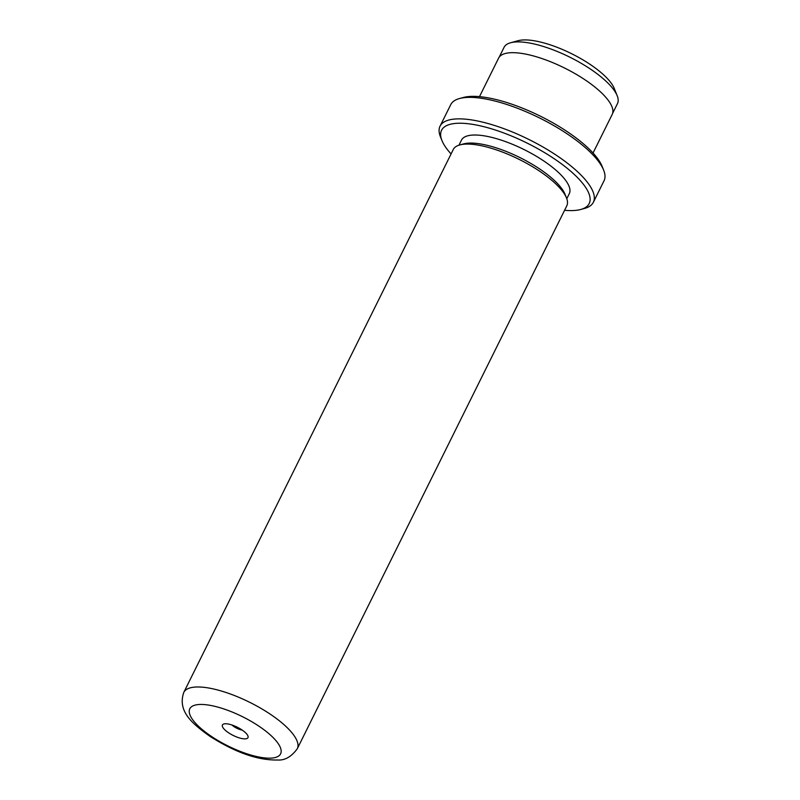 <?xml version="1.0" encoding="UTF-8"?>
<svg xmlns="http://www.w3.org/2000/svg" width="800" height="800" viewBox="0 0 800 800"><rect width="100%" height="100%" fill="white"/><g stroke="black" fill="none" stroke-linecap="round" stroke-linejoin="round"><path stroke-width="1.2" d="M499.2 57.14L504.08 47.31A63.3 20.4 26.4 0 1 510.55 42.77L518.13 40.7A57.05 18.39 26.4 0 1 522.5 40A57.05 18.39 26.4 0 1 575.47 55.69A57.05 18.39 26.4 0 1 614.24 88.41L617.17 95.7A63.3 20.4 26.4 0 1 617.47 103.6L612.59 113.43M510.55 42.77A63.3 20.4 26.4 0 1 515.4 41.99A63.3 20.4 26.4 0 1 574.17 59.4A63.3 20.4 26.4 0 1 617.17 95.7M245.43 738.85A14.26 4.6 -153.6 0 0 247.91 735.87A14.26 4.6 -153.6 0 0 238.22 727.69A14.26 4.6 -153.6 0 0 224.98 723.77A14.26 4.6 -153.6 0 0 223.89 723.95A14.26 4.6 -153.6 0 0 228.08 732.45A14.26 4.6 -153.6 0 0 245.43 738.85M564.58 210.3A82.41 26.56 -153.6 0 0 574.45 210.48A82.41 26.56 -153.6 0 0 580.76 209.47A82.41 26.56 -153.6 0 0 556.51 160.31A82.41 26.56 -153.6 0 0 456.3 123.35A82.41 26.56 -153.6 0 0 441.95 140.56A82.41 26.56 -153.6 0 0 451.07 153.95M441.95 140.56L440.46 136.86A85.58 27.58 26.4 0 1 440.05 126.17A85.58 27.58 26.4 0 1 455.36 118.99A85.58 27.58 26.4 0 1 547.59 149.72A85.58 27.58 26.4 0 1 593.36 202.28A85.58 27.58 26.4 0 1 584.61 208.42L580.76 209.47M459.48 98.54L463.33 97.49A82.41 26.56 26.4 0 1 469.64 96.47A82.41 26.56 26.4 0 1 546.15 119.13A82.41 26.56 26.4 0 1 602.14 166.39L603.63 170.09A85.58 27.58 -153.6 0 0 545.49 121.01A85.58 27.58 -153.6 0 0 466.03 97.49A85.58 27.58 -153.6 0 0 459.48 98.54A85.58 27.58 -153.6 0 0 450.73 104.67L440.05 126.17M453.28 149.49A63.36 20.42 26.4 0 1 459.76 144.95A63.36 20.42 26.4 0 1 464.62 144.17A63.36 20.42 26.4 0 1 523.44 161.59A63.36 20.42 26.4 0 1 566.49 197.93A63.36 20.42 26.4 0 1 566.79 205.84L297.29 748.73A63.36 20.42 26.4 0 0 263.4 709.82A63.36 20.42 26.4 0 0 195.12 687.07A63.36 20.42 26.4 0 0 183.79 692.39L453.28 149.49M459.76 144.95L463.61 143.9A60.19 19.4 26.4 0 1 468.22 143.16A60.19 19.4 26.4 0 1 524.1 159.71A60.19 19.4 26.4 0 1 565 194.23L566.49 197.93M458.96 145.19L461.46 140.15A60.19 19.4 26.4 0 1 472.22 135.1A60.19 19.4 26.4 0 1 537.09 156.71A60.19 19.4 26.4 0 1 569.29 193.68L566.79 198.72M479.48 96.65L498.62 58.1A63.39 20.43 26.4 0 1 509.95 52.77A63.39 20.43 26.4 0 1 578.27 75.54A63.39 20.43 26.4 0 1 612.18 114.47L593.04 153.02M593.36 202.28L604.04 180.78A85.58 27.58 -153.6 0 0 603.63 170.09M232 725.01A7.92 2.55 -153.6 0 0 242.16 730.06M198.87 704.52A50.68 16.33 -153.6 0 0 207.03 733.32A50.68 16.33 -153.6 0 0 271.54 758.1A50.68 16.33 -153.6 0 0 263.37 729.3A50.68 16.33 -153.6 0 0 198.87 704.52M183.79 692.39C177.1 711.72 193.04 724.2 210.14 736.48C231.29 749.77 254.67 760.51 277.77 760C284.94 760.48 291.44 756.73 297.29 748.73"/></g></svg>
